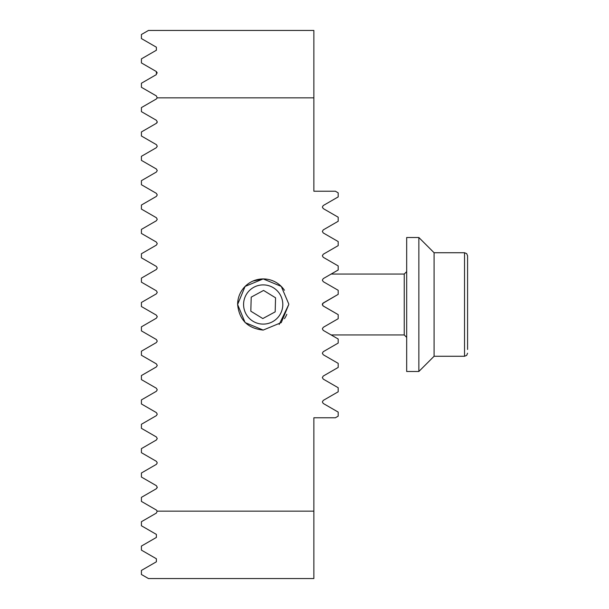 <?xml version="1.0" encoding="UTF-8"?>
<svg xmlns="http://www.w3.org/2000/svg" width="609" height="609" viewBox="0 0 609 609"><rect width="100%" height="100%" fill="white"/><g stroke="black" fill="none" stroke-linecap="round" stroke-linejoin="round"><path stroke-width="0.91" d="M279.181 324.46L288.773 304.5L281.274 322.587L263.202 330.078L245.107 322.587L237.617 304.5C239.238 319.923 247.764 328.449 263.195 330.078M322.458 305.079L322.359 304.5L323.242 306.022L338.185 314.647L322.953 305.809M322.526 303.762L322.374 304.721L323.242 302.978L338.185 294.353L322.747 303.404M338.185 314.647L338.185 318.713L323.242 327.337L322.359 328.86L323.242 330.382L338.185 339.007L338.185 343.073L323.242 351.697L322.359 353.22L323.242 354.743L338.185 363.367L338.185 367.433L323.242 376.058L322.359 377.58L323.242 379.102L338.185 387.727L338.185 391.793L323.242 400.418L322.359 401.94L323.242 403.462L338.185 412.087L338.185 416.153L335.376 417.774L313.863 417.774L313.863 487.2M157.251 316.627L156.376 315.157L141.425 306.533L141.425 302.467L156.376 293.842L157.251 292.381L156.376 290.798L141.425 282.173L141.425 278.107L156.376 269.483L157.251 268.021L156.376 266.438L141.425 257.813L141.425 253.747L156.376 245.123L157.251 243.661L156.376 242.077L141.425 233.453L141.425 229.387L156.376 220.762L157.251 219.301L156.376 217.718L141.425 209.093L141.425 205.027L156.376 196.403L157.251 194.941L156.376 193.357L141.425 184.733L141.425 180.667L156.376 172.042L157.251 170.581L156.376 168.998L141.425 160.373L141.425 156.307L156.376 147.683L157.251 146.221L156.46 144.691L141.425 136.013L141.425 131.947L156.376 123.322L157.251 121.861L156.376 120.278L141.425 111.653L141.425 107.587L156.376 98.962L157.198 97.851L313.863 97.851L313.863 191.226L335.376 191.226L338.185 192.847L338.185 196.913L323.242 205.537L322.359 207.06L323.242 208.582L338.185 217.207L338.185 221.273L323.242 229.898L322.359 231.42L323.242 232.942L338.185 241.567L338.185 245.633L323.242 254.257L322.359 255.78L323.242 257.303L338.185 265.927L338.185 269.993L323.242 278.618L322.359 280.14L323.242 281.662L338.185 290.287L338.185 294.353M284.464 318.705A25.578 25.578 0 0 0 286.816 314.297M322.458 303.921L322.359 304.5M157.198 97.851L156.376 95.918L141.425 87.293L141.425 83.227L156.376 74.602L156.376 71.558L141.425 62.933L141.425 58.867L156.376 50.242L156.376 47.197L141.425 38.573L141.425 34.507L148.459 30.45L313.863 30.45L313.863 97.851M284.441 290.265A25.578 25.578 0 0 0 237.617 304.5L245.092 286.428L263.172 278.922L281.267 286.397L288.765 303.998M263.225 278.922L253.032 281.031M238.127 299.384L237.617 304.5M157.198 511.149L313.863 511.149L313.863 578.55L148.459 578.55L141.425 574.493L141.425 570.427L156.376 561.803L156.376 558.757L141.425 550.133L141.425 546.067L156.376 537.442L156.376 534.398L141.425 525.773L141.425 521.707L156.376 513.082L157.198 511.149L156.376 510.037L141.425 501.413L141.425 497.347L156.376 488.722L157.251 487.261L156.376 485.678L141.425 477.053L141.425 472.987L156.376 464.363L157.251 462.901L156.46 461.371L141.425 452.693L141.425 448.627L156.376 440.002L157.251 438.541L156.376 436.957L141.425 428.333L141.425 424.267L156.376 415.642L157.251 414.181L156.376 412.597L141.425 403.973L141.425 399.907L156.376 391.282L157.251 389.821L156.376 388.238L141.425 379.613L141.425 375.547L156.376 366.923L157.251 365.461L156.376 363.877L141.425 355.253L141.425 351.187L156.376 342.562L157.251 341.101L156.376 339.517L141.425 330.893L141.425 326.827L156.376 318.202L157.251 316.741L156.376 315.157M313.863 511.149L313.863 417.774M313.863 191.226L313.863 121.8M156.376 71.558L157.251 73.08M156.376 488.722L157.251 487.2M157.16 487.756L157.244 487.322M156.863 122.896L157.114 122.47M157.168 122.325L157.244 121.914M418.855 237.51L418.855 371.49L406.675 371.49L406.675 237.51L418.855 237.51L434.08 252.735L434.08 356.265L464.53 356.265L464.53 252.735L466.661 253.61L467.575 255.78L467.575 349.459M467.575 332.986L467.575 321.917M263.72 284.898A19.61 19.61 0 0 0 243.592 303.967A19.61 19.61 0 0 0 262.662 324.102A19.61 19.61 0 0 0 282.797 305.033A19.61 19.61 0 0 0 263.72 284.898M251.205 297.139L250.824 311.199L262.814 318.56L275.177 311.861L275.557 297.801L263.575 290.44L251.205 297.139M331.159 334.95L404.239 334.95L404.239 274.05L406.675 271.614M404.239 334.95L406.675 337.386M331.159 274.05L404.239 274.05M434.08 252.735L464.53 252.735M434.08 356.265L418.855 371.49M464.53 356.265L466.661 355.39L467.575 353.22"/></g></svg>
